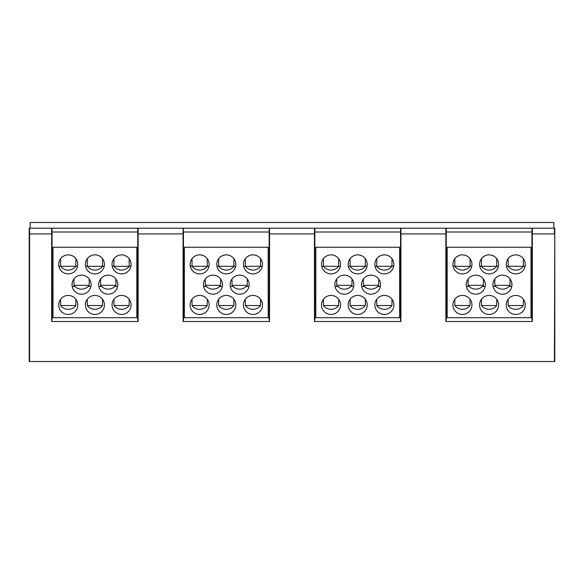 <?xml version="1.0" encoding="UTF-8"?>
<svg xmlns="http://www.w3.org/2000/svg" width="584" height="584" viewBox="0 0 584 584"><rect width="100%" height="100%" fill="white"/><g stroke="black" fill="none" stroke-linecap="round" stroke-linejoin="round"><path stroke-width="0.88" d="M120.567 295.482L121.56 295.431A9.519 9.519 0 0 0 112.04 304.95A9.519 9.519 0 0 0 121.56 314.469A9.519 9.519 0 0 0 131.086 304.95A9.519 9.519 0 0 0 121.56 295.431L122.552 295.482M123.538 295.635L124.516 295.898M125.487 296.278L126.429 296.767M126.465 296.789L127.13 297.227M129.166 299.22L129.181 305.52L113.946 305.52L113.953 299.22M115.844 297.336L116.691 296.767M116.61 296.818L115.946 297.256M136.795 295.811L137.751 295.811M52.049 295.811L53.005 295.811M137.751 232.016L52.049 232.016M136.795 317.711L136.795 247.251L53.005 247.251L53.005 317.711L137.751 317.711L52.049 317.711M67.248 254.916L68.24 254.865A9.519 9.519 0 0 0 58.714 264.384A9.519 9.519 0 0 0 68.24 273.911A9.519 9.519 0 0 0 77.76 264.384A9.519 9.519 0 0 0 68.24 254.865L69.226 254.916M93.907 295.482L94.9 295.431A9.519 9.519 0 0 0 85.381 304.95A9.519 9.519 0 0 0 94.9 314.469A9.519 9.519 0 0 0 104.419 304.95A9.519 9.519 0 0 0 94.9 295.431L95.885 295.482M93.907 254.916L94.9 254.865A9.519 9.519 0 0 0 85.381 264.384A9.519 9.519 0 0 0 94.9 273.911A9.519 9.519 0 0 0 104.419 264.384A9.519 9.519 0 0 0 94.9 254.865L95.885 254.916M120.567 254.916L121.56 254.865A9.519 9.519 0 0 0 112.04 264.384A9.519 9.519 0 0 0 121.56 273.911A9.519 9.519 0 0 0 131.086 264.384A9.519 9.519 0 0 0 121.56 254.865L122.552 254.916M80.577 275.195L81.57 275.144A9.519 9.519 0 0 0 72.051 284.671A9.519 9.519 0 0 0 81.57 294.19A9.519 9.519 0 0 0 91.089 284.671A9.519 9.519 0 0 0 81.57 275.144L82.556 275.195M108.23 294.19A9.519 9.519 0 0 0 117.749 284.671A9.519 9.519 0 0 0 108.23 275.144A9.519 9.519 0 0 0 98.711 284.671A9.519 9.519 0 0 0 108.23 294.19M67.248 295.482L68.24 295.431A9.519 9.519 0 0 0 58.714 304.95A9.519 9.519 0 0 0 68.24 314.469A9.519 9.519 0 0 0 77.76 304.95A9.519 9.519 0 0 0 68.24 295.431L69.226 295.482M117.165 255.945L116.691 256.201M116.61 256.252L115.946 256.697M115.844 256.777L117.632 255.712M113.953 258.661L113.946 266.289L129.181 266.289L129.166 258.661M123.538 255.069L124.516 255.339M125.487 255.712L126.429 256.201M126.465 256.223L127.13 256.661M112.23 266.289L114.96 266.289M128.159 266.289L130.889 266.289M58.911 266.289L61.641 266.289M74.84 266.289L77.57 266.289L75.854 266.289L75.847 258.661M85.571 266.289L88.301 266.289M101.499 266.289L104.229 266.289L102.514 266.289L102.514 258.675M96.871 255.069L97.857 255.339M98.827 255.712L99.769 256.201M99.806 256.223L100.47 256.661M94.9 266.289L102.514 266.289A9.519 9.519 0 0 1 87.286 266.289L94.9 266.289M90.505 255.945L90.031 256.201M89.951 256.252L89.286 256.697M89.177 256.777L90.973 255.712M70.211 255.069L71.197 255.339M72.168 255.712L73.102 256.201M73.146 256.223L73.803 256.661M68.24 266.289L75.854 266.289A9.519 9.519 0 0 1 60.619 266.289L68.24 266.289M63.839 255.945L63.371 256.201M63.291 256.252L62.627 256.697M62.517 256.777L64.306 255.712M60.634 258.661L60.619 266.289M107.244 275.195L109.223 275.195M110.208 275.356L110.573 275.436M113.953 277.057L113.099 276.488M113.179 276.531L113.843 276.977M100.616 278.955L100.616 285.335L115.851 285.335L115.851 278.955M103.324 276.509L102.66 276.94M101.901 277.553L102.507 277.057M102.631 276.969L104.302 275.998M105.273 275.619L106.252 275.356M98.878 286.474L101.565 286.474M114.836 286.474L117.581 286.474M72.219 286.474L74.905 286.474M88.177 286.474L90.921 286.474M83.541 275.356L84.527 275.619M85.498 275.998L86.432 276.48M86.476 276.509L87.14 276.94M87.286 277.057L88.001 277.648M87.666 277.356L87.293 277.057M73.949 278.955L73.949 285.335L89.184 285.335L89.184 278.955M75.847 277.057L76.701 276.488M76.621 276.531L75.956 276.977M74.905 247.251L68.24 247.251M101.565 247.251L94.9 247.251M128.225 247.251L121.56 247.251M89.177 297.336L90.031 296.767M89.951 296.818L89.286 297.256M87.286 299.234L87.286 305.52L102.514 305.52L102.514 299.234M96.871 295.635L97.857 295.898M98.827 296.278L99.769 296.767M99.806 296.789L100.47 297.227M70.211 295.635L71.197 295.898M72.168 296.278L73.102 296.767M73.146 296.789L73.803 297.227M75.847 299.22L75.854 305.52L60.619 305.52L60.634 299.22M62.517 297.336L63.371 296.767M63.291 296.818L62.627 297.256M137.846 228.329A0.38 0.38 0 0 0 137.751 228.585L137.751 229.162M137.751 228.585L137.751 233.914L137.751 228.585A0.38 0.38 0 0 1 138.131 228.205L137.751 228.585M137.751 319.857L137.751 233.914L138.131 233.914L138.131 321.514L137.751 319.857M52.049 228.585L51.669 228.205A0.38 0.38 0 0 1 52.049 228.585L52.049 319.857L51.669 321.514L51.669 233.914L29.58 233.914L29.58 361.511L554.8 361.511L554.8 357.7M52.049 230.68L52.049 229.636M553.851 228.205L553.851 222.489L30.149 222.489L30.149 228.205L29.58 228.205L554.42 228.205A0.38 0.38 0 0 1 554.8 228.585A0.38 0.38 0 0 0 554.42 228.205L554.42 233.914L532.331 233.914L532.331 321.514L445.869 321.514L446.249 319.857L446.249 228.585L445.869 228.205A0.38 0.38 0 0 1 446.249 228.585L446.249 228.964L446.249 228.585M269.246 228.329A0.38 0.38 0 0 0 269.151 228.585L269.151 228.585A0.38 0.38 0 0 1 269.531 228.205L269.151 233.914L269.151 229.636M315.805 302.476L314.849 302.476L314.849 319.857L314.849 228.585L314.469 228.205A0.38 0.38 0 0 1 314.849 228.585L314.849 228.964L314.849 228.585M530.995 295.811L531.951 295.811L531.951 232.016L446.249 232.016L446.249 230.68M445.869 321.514L445.869 233.914L400.931 233.914L400.931 321.514L400.551 319.857L400.551 228.585A0.38 0.38 0 0 1 400.931 228.205L400.551 228.585A0.38 0.38 0 0 1 400.931 228.205L400.551 233.914L400.551 232.016L314.849 232.016L314.849 295.811L315.805 295.811M269.151 232.016L183.449 232.016L183.449 233.914L183.069 228.205A0.38 0.38 0 0 1 183.449 228.585L183.449 228.964L183.449 228.585M184.405 317.711L184.405 247.251L268.195 247.251L268.195 317.711L183.449 317.711L269.151 317.711L269.151 319.857L269.151 233.914L269.151 295.811L268.195 295.811M268.195 317.711L269.151 317.711L269.151 302.476L268.195 302.476M269.151 319.857L269.531 321.514L183.069 321.514L183.449 319.857L183.449 233.914L183.449 319.857M183.449 229.636L183.449 228.964M183.449 302.476L184.405 302.476M554.8 359.861L554.8 228.585L554.42 361.511M29.2 228.585A0.38 0.38 0 0 1 29.58 228.205A0.38 0.38 0 0 0 29.2 228.585L29.2 361.511L29.58 361.511M52.049 302.476L53.005 302.476M136.795 302.476L137.751 302.476M532.331 228.205L531.951 228.585A0.38 0.38 0 0 1 532.331 228.205L531.951 233.914L531.951 228.585A0.38 0.38 0 0 1 532.331 228.205L532.331 233.914L531.951 233.914L531.951 319.857L532.331 321.514M531.951 233.914L531.951 319.857L531.951 302.476L530.995 302.476M531.951 230.213L531.951 230.68M531.951 317.711L446.249 317.711L447.205 317.711L447.205 247.251L530.995 247.251L530.995 317.711M461.448 254.916L462.44 254.865A9.519 9.519 0 0 0 452.914 264.384A9.519 9.519 0 0 0 462.44 273.911A9.519 9.519 0 0 0 471.96 264.384A9.519 9.519 0 0 0 462.44 254.865L463.426 254.916M488.107 295.482L489.1 295.431A9.519 9.519 0 0 0 479.581 304.95A9.519 9.519 0 0 0 489.1 314.469A9.519 9.519 0 0 0 498.619 304.95A9.519 9.519 0 0 0 489.1 295.431L490.086 295.482M488.107 254.916L489.1 254.865A9.519 9.519 0 0 0 479.581 264.384A9.519 9.519 0 0 0 489.1 273.911A9.519 9.519 0 0 0 498.619 264.384A9.519 9.519 0 0 0 489.1 254.865L490.086 254.916M514.767 295.482L515.76 295.431A9.519 9.519 0 0 0 506.24 304.95A9.519 9.519 0 0 0 515.76 314.469A9.519 9.519 0 0 0 525.286 304.95A9.519 9.519 0 0 0 515.76 295.431L516.752 295.482M514.767 254.916L515.76 254.865A9.519 9.519 0 0 0 506.24 264.384A9.519 9.519 0 0 0 515.76 273.911A9.519 9.519 0 0 0 525.286 264.384A9.519 9.519 0 0 0 515.76 254.865L516.752 254.916M474.777 275.195L475.77 275.144A9.519 9.519 0 0 0 466.251 284.671A9.519 9.519 0 0 0 475.77 294.19A9.519 9.519 0 0 0 485.289 284.671A9.519 9.519 0 0 0 475.77 275.144L476.756 275.195M502.43 294.19A9.519 9.519 0 0 0 511.949 284.671A9.519 9.519 0 0 0 502.43 275.144A9.519 9.519 0 0 0 492.911 284.671A9.519 9.519 0 0 0 502.43 294.19M461.448 295.482L462.44 295.431A9.519 9.519 0 0 0 452.914 304.95A9.519 9.519 0 0 0 462.44 314.469A9.519 9.519 0 0 0 471.96 304.95A9.519 9.519 0 0 0 462.44 295.431L463.426 295.482M511.365 255.945L510.891 256.201M510.81 256.252L510.146 256.697M510.044 256.777L511.832 255.712M508.153 258.661L508.146 266.289L523.381 266.289L523.366 258.661M517.738 255.069L518.716 255.339M519.687 255.712L520.629 256.201M520.665 256.223L521.329 256.661M506.43 266.289L509.16 266.289M522.359 266.289L525.089 266.289M453.111 266.289L455.841 266.289M469.04 266.289L471.77 266.289M479.771 266.289L482.501 266.289M495.699 266.289L498.429 266.289M491.071 255.069L492.056 255.339M493.027 255.712L493.969 256.201M494.006 256.223L494.67 256.661M481.486 258.675L481.486 266.289L496.714 266.289L496.714 258.675M484.705 255.945L484.231 256.201M484.151 256.252L483.486 256.697M483.377 256.777L485.173 255.712M464.411 255.069L465.397 255.339M466.368 255.712L467.302 256.201M467.346 256.223L468.003 256.661M470.047 258.661L470.054 266.289L454.819 266.289L454.834 258.661M458.038 255.945L457.571 256.201M457.491 256.252L456.827 256.697M456.717 256.777L458.506 255.712M501.444 275.195L503.423 275.195M504.408 275.356L504.773 275.436M508.153 277.057L507.299 276.488M507.379 276.531L508.043 276.977M494.816 278.955L494.816 285.335L510.051 285.335L510.051 278.955M497.524 276.509L496.86 276.94M496.101 277.553L496.707 277.057M496.831 276.969L498.502 275.998M499.473 275.619L500.451 275.356M493.079 286.474L495.765 286.474M509.036 286.474L511.781 286.474M466.419 286.474L469.105 286.474M482.377 286.474L485.121 286.474M446.249 295.811L447.205 295.811M400.551 228.585L400.551 228.964M400.551 232.016L400.551 230.68M399.595 317.711L314.849 317.711L315.805 317.711L315.805 247.251L399.595 247.251L399.595 317.711L315.805 317.711M314.849 229.381L314.849 228.964M330.048 254.916L331.04 254.865A9.519 9.519 0 0 0 321.514 264.384A9.519 9.519 0 0 0 331.04 273.911A9.519 9.519 0 0 0 340.56 264.384A9.519 9.519 0 0 0 331.04 254.865L332.026 254.916M356.707 295.482L357.7 295.431A9.519 9.519 0 0 0 348.181 304.95A9.519 9.519 0 0 0 357.7 314.469A9.519 9.519 0 0 0 367.219 304.95A9.519 9.519 0 0 0 357.7 295.431L358.685 295.482M356.707 254.916L357.7 254.865A9.519 9.519 0 0 0 348.181 264.384A9.519 9.519 0 0 0 357.7 273.911A9.519 9.519 0 0 0 367.219 264.384A9.519 9.519 0 0 0 357.7 254.865L358.685 254.916M383.367 295.482L384.36 295.431A9.519 9.519 0 0 0 374.84 304.95A9.519 9.519 0 0 0 384.36 314.469A9.519 9.519 0 0 0 393.886 304.95A9.519 9.519 0 0 0 384.36 295.431L385.352 295.482M383.367 254.916L384.36 254.865A9.519 9.519 0 0 0 374.84 264.384A9.519 9.519 0 0 0 384.36 273.911A9.519 9.519 0 0 0 393.886 264.384A9.519 9.519 0 0 0 384.36 254.865L385.352 254.916M343.377 275.195L344.37 275.144A9.519 9.519 0 0 0 334.851 284.671A9.519 9.519 0 0 0 344.37 294.19A9.519 9.519 0 0 0 353.889 284.671A9.519 9.519 0 0 0 344.37 275.144L345.356 275.195M371.03 294.19A9.519 9.519 0 0 0 380.549 284.671A9.519 9.519 0 0 0 371.03 275.144A9.519 9.519 0 0 0 361.511 284.671A9.519 9.519 0 0 0 371.03 294.19M330.048 295.482L331.04 295.431A9.519 9.519 0 0 0 321.514 304.95A9.519 9.519 0 0 0 331.04 314.469A9.519 9.519 0 0 0 340.56 304.95A9.519 9.519 0 0 0 331.04 295.431L332.026 295.482M379.965 255.945L379.49 256.201M379.41 256.252L378.746 256.697M378.644 256.777L380.432 255.712M376.753 258.661L376.746 266.289L391.981 266.289L391.966 258.661M386.338 255.069L387.316 255.339M388.287 255.712L389.229 256.201M389.265 256.223L389.929 256.661M375.03 266.289L377.76 266.289M390.959 266.289L393.689 266.289M321.711 266.289L324.441 266.289M337.64 266.289L340.37 266.289M348.371 266.289L351.101 266.289M364.299 266.289L367.029 266.289M359.671 255.069L360.656 255.339M361.627 255.712L362.569 256.201M362.606 256.223L363.27 256.661M350.086 258.675L350.086 266.289L365.314 266.289L365.314 258.675M353.305 255.945L352.831 256.201M352.751 256.252L352.086 256.697M351.977 256.777L353.773 255.712M333.011 255.069L333.997 255.339M334.968 255.712L335.902 256.201M335.946 256.223L336.603 256.661M338.647 258.661L338.654 266.289L323.419 266.289L323.434 258.661M326.638 255.945L326.171 256.201M326.091 256.252L325.427 256.697M325.317 256.777L327.106 255.712M370.044 275.195L372.023 275.195M373.008 275.356L373.373 275.436M376.753 277.057L375.899 276.488M375.979 276.531L376.644 276.977M363.416 278.955L363.416 285.335L378.651 285.335L378.651 278.955M366.124 276.509L365.46 276.94M364.701 277.553L365.307 277.057M365.431 276.969L367.102 275.998M368.073 275.619L369.051 275.356M361.678 286.474L364.365 286.474M377.636 286.474L380.381 286.474M335.019 286.474L337.705 286.474M350.977 286.474L353.721 286.474M399.595 295.811L400.551 295.811M386.338 295.635L387.316 295.898M388.287 296.278L389.229 296.767M389.265 296.789L389.929 297.227M391.966 299.22L391.981 305.52L376.746 305.52L376.753 299.22M378.644 297.336L379.49 296.767M379.41 296.818L378.746 297.256M359.671 295.635L360.656 295.898M361.627 296.278L362.569 296.767M362.606 296.789L363.27 297.227M350.086 299.234L350.086 305.52L365.314 305.52L365.314 299.234M351.977 297.336L352.831 296.767M352.751 296.818L352.086 297.256M333.011 295.635L333.997 295.898M334.968 296.278L335.902 296.767M335.946 296.789L336.603 297.227M338.647 299.22L338.654 305.52L323.419 305.52L323.434 299.22M325.317 297.336L326.171 296.767M326.091 296.818L325.427 297.256M346.341 275.356L347.327 275.619M348.298 275.998L349.232 276.48M349.276 276.509L349.94 276.94M350.086 277.057L350.801 277.648M350.466 277.356L350.093 277.057M336.749 278.955L336.749 285.335L351.984 285.335L351.984 278.955M338.647 277.057L339.501 276.488M339.421 276.531L338.757 276.977M337.705 247.251L331.04 247.251M364.365 247.251L357.7 247.251M391.024 247.251L384.36 247.251M400.931 321.514L314.469 321.514L314.849 319.857M446.249 302.476L447.205 302.476M517.738 295.635L518.716 295.898M519.687 296.278L520.629 296.767M520.665 296.789L521.329 297.227M523.366 299.22L523.381 305.52L508.146 305.52L508.153 299.22M510.044 297.336L510.891 296.767M510.81 296.818L510.146 297.256M491.071 295.635L492.056 295.898M493.027 296.278L493.969 296.767M494.006 296.789L494.67 297.227M481.486 299.234L481.486 305.52L496.714 305.52L496.714 299.234M483.377 297.336L484.231 296.767M484.151 296.818L483.486 297.256M464.411 295.635L465.397 295.898M466.368 296.278L467.302 296.767M467.346 296.789L468.003 297.227M470.047 299.22L470.054 305.52L454.819 305.52L454.834 299.22M456.717 297.336L457.571 296.767M457.491 296.818L456.827 297.256M399.595 302.476L400.551 302.476M477.741 275.356L478.727 275.619M479.698 275.998L480.632 276.48M480.676 276.509L481.34 276.94M481.486 277.057L482.201 277.648M481.866 277.356L481.493 277.057M468.149 278.955L468.149 285.335L483.384 285.335L483.384 278.955M470.047 277.057L470.901 276.488M470.821 276.531L470.156 276.977M469.105 247.251L462.44 247.251M495.765 247.251L489.1 247.251M522.424 247.251L515.76 247.251M251.967 295.482L252.96 295.431A9.519 9.519 0 0 0 243.44 304.95A9.519 9.519 0 0 0 252.96 314.469A9.519 9.519 0 0 0 262.486 304.95A9.519 9.519 0 0 0 252.96 295.431L253.952 295.482M254.938 295.635L255.916 295.898M256.887 296.278L257.829 296.767M257.865 296.789L258.529 297.227M260.566 299.22L260.581 305.52L245.346 305.52L245.353 299.22M247.244 297.336L248.091 296.767M248.01 296.818L247.346 297.256M184.405 295.811L183.449 295.811M203.619 286.474L206.305 286.474M219.577 286.474L222.322 286.474M230.278 286.474L232.965 286.474M246.236 286.474L248.981 286.474M238.644 275.195L239.63 275.144A9.519 9.519 0 0 0 230.111 284.671A9.519 9.519 0 0 0 239.63 294.19A9.519 9.519 0 0 0 249.149 284.671A9.519 9.519 0 0 0 239.63 275.144L240.623 275.195M241.608 275.356L241.973 275.436M245.353 277.057L244.499 276.488M244.579 276.531L245.243 276.977M232.016 278.955L232.016 285.335L247.251 285.335L247.251 278.955M234.724 276.509L234.06 276.94M233.301 277.553L233.907 277.057M234.031 276.969L235.702 275.998M236.673 275.619L237.651 275.356M198.648 254.916L199.64 254.865A9.519 9.519 0 0 0 190.114 264.384A9.519 9.519 0 0 0 199.64 273.911A9.519 9.519 0 0 0 209.16 264.384A9.519 9.519 0 0 0 199.64 254.865L200.626 254.916M225.307 295.482L226.3 295.431A9.519 9.519 0 0 0 216.781 304.95A9.519 9.519 0 0 0 226.3 314.469A9.519 9.519 0 0 0 235.819 304.95A9.519 9.519 0 0 0 226.3 295.431L227.286 295.482M225.307 254.916L226.3 254.865A9.519 9.519 0 0 0 216.781 264.384A9.519 9.519 0 0 0 226.3 273.911A9.519 9.519 0 0 0 235.819 264.384A9.519 9.519 0 0 0 226.3 254.865L227.286 254.916M251.967 254.916L252.96 254.865A9.519 9.519 0 0 0 243.44 264.384A9.519 9.519 0 0 0 252.96 273.911A9.519 9.519 0 0 0 262.486 264.384A9.519 9.519 0 0 0 252.96 254.865L253.952 254.916M211.977 275.195L212.97 275.144A9.519 9.519 0 0 0 203.451 284.671A9.519 9.519 0 0 0 212.97 294.19A9.519 9.519 0 0 0 222.489 284.671A9.519 9.519 0 0 0 212.97 275.144L213.956 275.195M198.648 295.482L199.64 295.431A9.519 9.519 0 0 0 190.114 304.95A9.519 9.519 0 0 0 199.64 314.469A9.519 9.519 0 0 0 209.16 304.95A9.519 9.519 0 0 0 199.64 295.431L200.626 295.482M248.565 255.945L248.091 256.201M248.01 256.252L247.346 256.697M247.244 256.777L249.032 255.712M245.353 258.661L245.346 266.289L260.581 266.289L260.566 258.661M254.938 255.069L255.916 255.339M256.887 255.712L257.829 256.201M257.865 256.223L258.529 256.661M243.63 266.289L246.36 266.289M259.559 266.289L262.289 266.289M190.311 266.289L193.041 266.289M206.24 266.289L208.97 266.289L207.254 266.289L207.247 258.661M216.971 266.289L219.701 266.289M232.899 266.289L235.629 266.289M228.271 255.069L229.257 255.339M230.227 255.712L231.169 256.201M231.206 256.223L231.87 256.661M218.686 258.675L218.686 266.289L233.914 266.289L233.914 258.675M221.905 255.945L221.431 256.201M221.351 256.252L220.686 256.697M220.577 256.777L222.373 255.712M201.611 255.069L202.597 255.339M203.568 255.712L204.502 256.201M204.546 256.223L205.203 256.661M199.64 266.289L207.254 266.289A9.519 9.519 0 0 1 192.019 266.289L199.64 266.289M195.238 255.945L194.771 256.201M194.691 256.252L194.027 256.697M193.917 256.777L195.706 255.712M192.034 258.661L192.019 266.289M206.305 247.251L199.64 247.251M232.965 247.251L226.3 247.251M259.624 247.251L252.96 247.251M220.577 297.336L221.431 296.767M221.351 296.818L220.686 297.256M218.686 299.234L218.686 305.52L233.914 305.52L233.914 299.234M228.271 295.635L229.257 295.898M230.227 296.278L231.169 296.767M231.206 296.789L231.87 297.227M201.611 295.635L202.597 295.898M203.568 296.278L204.502 296.767M204.546 296.789L205.203 297.227M207.247 299.22L207.254 305.52L192.019 305.52L192.034 299.22M193.917 297.336L194.771 296.767M194.691 296.818L194.027 297.256M207.247 277.057L208.101 276.488M208.021 276.531L207.357 276.977M205.349 278.955L205.349 285.335L220.584 285.335L220.584 278.955M214.941 275.356L215.927 275.619M216.898 275.998L217.832 276.48M217.876 276.509L218.54 276.94M218.686 277.057L219.401 277.648M219.066 277.356L218.693 277.057M138.131 321.514L51.669 321.514M138.131 228.205L138.131 233.914L183.069 233.914L183.069 228.205M269.151 228.585L269.151 228.585A0.38 0.38 0 0 1 269.531 228.205L269.531 233.914L269.151 233.914M314.849 233.914L269.531 233.914L269.531 321.514M314.469 321.514L314.469 228.205M183.069 321.514L183.069 233.914L183.449 233.914M269.151 302.855L268.195 302.855M184.405 302.855L183.449 302.855M445.869 311.995L446.249 311.995M314.469 311.995L314.849 311.995M51.669 311.995L52.049 311.995M29.58 228.205L29.58 233.914L29.2 233.914M52.049 233.914L51.669 233.914L51.669 228.205M137.751 302.855L136.795 302.855M53.005 302.855L52.049 302.855M446.249 233.914L445.869 233.914L445.869 228.205M400.931 228.205L400.551 319.857M531.951 302.855L530.995 302.855M447.205 302.855L446.249 302.855M400.551 302.855L399.595 302.855M315.805 302.855L314.849 302.855M87.286 266.289L87.286 258.675M73.949 285.335A9.519 9.519 0 0 0 89.184 285.335M100.616 285.335A9.519 9.519 0 0 0 115.851 285.335M113.946 266.289A9.519 9.519 0 0 0 129.181 266.289M87.286 305.52A9.519 9.519 0 0 0 102.514 305.52M60.619 305.52A9.519 9.519 0 0 0 75.854 305.52M481.486 266.289A9.519 9.519 0 0 0 496.714 266.289M454.819 266.289A9.519 9.519 0 0 0 470.054 266.289M350.086 266.289A9.519 9.519 0 0 0 365.314 266.289M323.419 266.289A9.519 9.519 0 0 0 338.654 266.289M323.419 305.52A9.519 9.519 0 0 0 338.654 305.52M350.086 305.52A9.519 9.519 0 0 0 365.314 305.52M376.746 305.52A9.519 9.519 0 0 0 391.981 305.52M336.749 285.335A9.519 9.519 0 0 0 351.984 285.335M363.416 285.335A9.519 9.519 0 0 0 378.651 285.335M376.746 266.289A9.519 9.519 0 0 0 391.981 266.289M454.819 305.52A9.519 9.519 0 0 0 470.054 305.52M481.486 305.52A9.519 9.519 0 0 0 496.714 305.52M508.146 305.52A9.519 9.519 0 0 0 523.381 305.52M468.149 285.335A9.519 9.519 0 0 0 483.384 285.335M494.816 285.335A9.519 9.519 0 0 0 510.051 285.335M508.146 266.289A9.519 9.519 0 0 0 523.381 266.289M554.8 233.914L554.8 228.585M218.686 266.289A9.519 9.519 0 0 0 233.914 266.289M245.346 266.289A9.519 9.519 0 0 0 260.581 266.289M218.686 305.52A9.519 9.519 0 0 0 233.914 305.52M192.019 305.52A9.519 9.519 0 0 0 207.254 305.52M205.349 285.335A9.519 9.519 0 0 0 220.584 285.335M232.016 285.335A9.519 9.519 0 0 0 247.251 285.335M245.346 305.52A9.519 9.519 0 0 0 260.581 305.52M113.946 305.52A9.519 9.519 0 0 0 129.181 305.52"/></g></svg>
